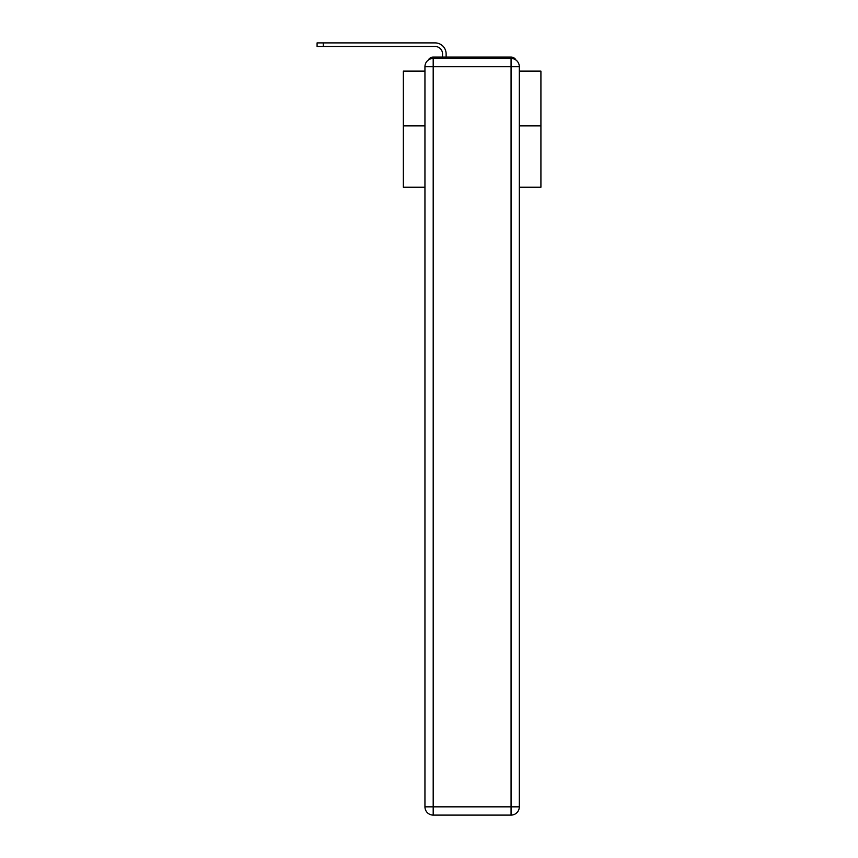 <?xml version="1.0" encoding="UTF-8"?>
<svg xmlns="http://www.w3.org/2000/svg" width="858" height="858" viewBox="0 0 858 858"><rect width="100%" height="100%" fill="white"/><g stroke="black" fill="none" stroke-linecap="round" stroke-linejoin="round"><path stroke-width="1.29" d="M519.315 187.216L540.915 187.216L540.915 71.107L519.315 71.107M424.946 125.858L403.346 125.858L403.346 71.107L424.946 71.107M403.346 125.858L403.346 187.216L424.946 187.216M515.958 60.049A5.502 5.502 0 0 0 511.068 57.068L433.193 57.068A5.502 5.502 0 0 0 428.303 60.049M540.915 125.858L519.315 125.858M433.193 57.068L442.546 57.068L442.546 53.904A7.432 7.432 0 0 0 435.124 46.482L317.085 46.482L317.085 42.9L435.124 42.9A11.004 11.004 0 0 1 446.128 53.904L446.128 57.068L450.664 57.068M493.586 57.068L511.068 57.068M433.193 58.441L511.068 58.441A8.258 8.258 0 0 1 519.315 66.699L519.315 806.842A8.258 8.258 0 0 1 511.068 815.1L433.193 815.1L433.193 806.842L511.068 806.842L511.068 66.699L433.193 66.699L433.193 806.842L424.946 806.842L424.946 66.699L433.193 66.699L433.193 58.441A8.258 8.258 0 0 0 424.946 66.699A8.258 8.258 0 0 1 433.193 58.441M424.946 806.842A8.258 8.258 0 0 0 433.193 815.1A8.258 8.258 0 0 1 424.946 806.842M442.546 53.904A7.432 7.432 0 0 0 435.124 46.482A7.432 7.432 0 0 1 442.546 53.904A7.432 7.432 0 0 0 435.124 46.482A7.432 7.432 0 0 1 442.546 53.904A7.432 7.432 0 0 0 435.124 46.482A7.432 7.432 0 0 1 442.546 53.904A7.432 7.432 0 0 0 435.124 46.482A7.432 7.432 0 0 1 442.546 53.904A7.432 7.432 0 0 0 435.124 46.482A7.432 7.432 0 0 1 442.546 53.904A7.432 7.432 0 0 0 435.124 46.482A7.432 7.432 0 0 1 442.546 53.904A7.432 7.432 0 0 0 435.124 46.482A7.432 7.432 0 0 1 442.546 53.904A7.432 7.432 0 0 0 435.124 46.482A7.432 7.432 0 0 1 442.546 53.904A7.432 7.432 0 0 0 435.124 46.482A7.432 7.432 0 0 1 442.546 53.904A7.432 7.432 0 0 0 435.124 46.482A7.432 7.432 0 0 1 442.546 53.904A7.432 7.432 0 0 0 435.124 46.482A7.432 7.432 0 0 1 442.546 53.904A7.432 7.432 0 0 0 435.124 46.482A7.432 7.432 0 0 1 442.546 53.904A7.432 7.432 0 0 0 435.124 46.482A7.432 7.432 0 0 1 442.546 53.904A7.432 7.432 0 0 0 435.124 46.482A7.432 7.432 0 0 1 442.546 53.904A7.432 7.432 0 0 0 435.124 46.482A7.432 7.432 0 0 1 442.546 53.904A7.432 7.432 0 0 0 435.124 46.482A7.432 7.432 0 0 1 442.546 53.904A7.432 7.432 0 0 0 435.124 46.482A7.432 7.432 0 0 1 442.546 53.904A7.432 7.432 0 0 0 435.124 46.482A7.432 7.432 0 0 1 442.546 53.904M323.273 42.9L435.124 42.9L323.273 42.9L435.124 42.9L323.273 42.9L435.124 42.9L323.273 42.9L435.124 42.9L323.273 42.9L435.124 42.9L323.273 42.9L435.124 42.9L323.273 42.9L435.124 42.9L323.273 42.9L435.124 42.9L323.273 42.9L435.124 42.9L323.273 42.9L435.124 42.9L323.273 42.9L435.124 42.9L323.273 42.9L435.124 42.9L323.273 42.9L435.124 42.9L323.273 42.9L435.124 42.9L323.273 42.9L435.124 42.9L323.273 42.9L435.124 42.9L323.273 42.9L435.124 42.9L323.273 42.9L435.124 42.9L323.273 42.9L323.273 46.482M511.068 815.1A8.258 8.258 0 0 0 519.315 806.842L511.068 806.842L511.068 815.1M519.315 66.699A8.258 8.258 0 0 0 511.068 58.441L511.068 66.699L519.315 66.699"/></g></svg>
